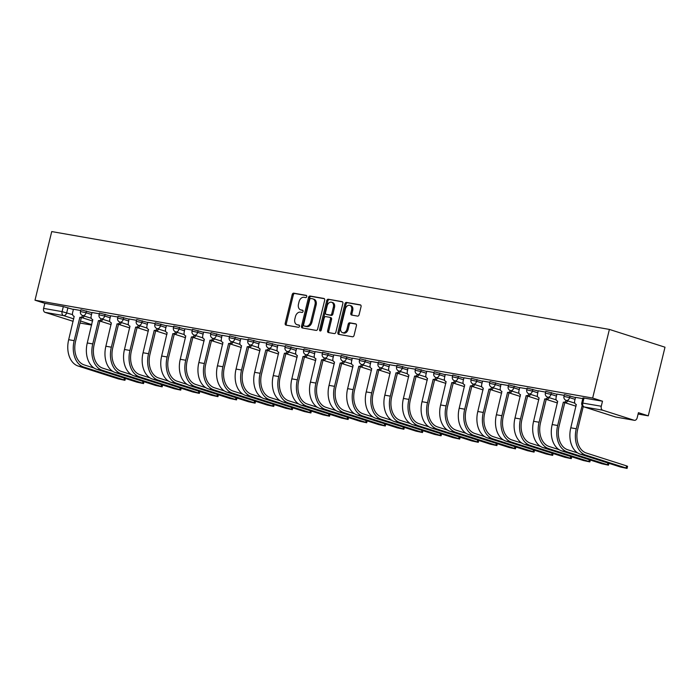 <?xml version="1.0" encoding="UTF-8"?>
<svg xmlns="http://www.w3.org/2000/svg" width="700" height="700" viewBox="0 0 700 700"><rect width="100%" height="100%" fill="white"/><g stroke="black" fill="none" stroke-linecap="round" stroke-linejoin="round"><path stroke-width="1.05" d="M306.74 296.616A1.155 0.831 -72.3 0 0 306.197 295.356L293.764 293.178A1.645 1.181 -72.3 0 0 292.206 294.569L285.197 323.304A1.645 1.181 -72.3 0 0 285.863 325.071A1.645 1.181 -72.3 0 0 285.976 325.106L298.41 327.285A1.155 0.831 -72.3 0 0 298.953 325.045L297.351 324.765A5.268 3.789 -72.3 0 1 296.984 324.678A5.268 3.789 -72.3 0 1 294.849 318.999L295.435 316.61A5.268 3.789 -72.3 0 1 300.422 312.156L302.033 312.436A1.155 0.831 -72.3 0 0 302.575 310.205L300.965 309.916A5.268 3.789 -72.3 0 1 300.606 309.829A5.268 3.789 -72.3 0 1 298.471 304.159L299.049 301.761A5.268 3.789 -72.3 0 1 304.045 297.308L305.646 297.588A1.155 0.831 -72.3 0 0 306.74 296.616M357.543 316.102A1.645 1.181 -72.3 0 0 359.1 314.711L361.06 306.652A1.645 1.181 -72.3 0 0 360.395 304.876A1.645 1.181 -72.3 0 0 360.281 304.85L346.474 302.426A1.645 1.181 -72.3 0 0 344.916 303.817L337.908 332.553A1.645 1.181 -72.3 0 0 338.581 334.329A1.645 1.181 -72.3 0 0 338.695 334.355L352.502 336.779A1.645 1.181 -72.3 0 0 354.06 335.387L356.431 325.649A1.645 1.181 -72.3 0 0 355.766 323.873A1.645 1.181 -72.3 0 0 355.652 323.846L349.746 322.805A1.645 1.181 -72.3 0 0 348.18 324.196L347.007 329.026A4.401 3.167 -72.3 0 1 342.536 332.675A4.401 3.167 -72.3 0 1 340.743 327.933L345.354 309.015A4.401 3.167 -72.3 0 1 349.825 305.366A4.401 3.167 -72.3 0 1 351.619 310.109L350.849 313.267A1.645 1.181 -72.3 0 0 351.514 315.035A1.645 1.181 -72.3 0 0 351.627 315.061L357.543 316.102M609.394 329.42L592.655 398.055L35 300.195L51.73 231.569L609.394 329.42L665 347.2L648.27 415.835L638.094 414.05M324.678 300.265A1.645 1.181 -72.3 0 0 324.004 298.489A1.645 1.181 -72.3 0 0 323.89 298.463L310.082 296.039A1.645 1.181 -72.3 0 0 308.525 297.43L301.525 326.165A1.645 1.181 -72.3 0 0 302.19 327.941A1.645 1.181 -72.3 0 0 302.304 327.967L316.111 330.391A1.645 1.181 -72.3 0 0 317.669 329L324.678 300.265M328.283 299.233L342.09 301.656A1.645 1.181 -72.3 0 1 342.204 301.683A1.645 1.181 -72.3 0 1 342.869 303.459L335.86 332.194A1.645 1.181 -72.3 0 1 334.303 333.585L328.396 332.544A1.645 1.181 -72.3 0 1 328.283 332.517A1.645 1.181 -72.3 0 1 327.618 330.741L330.453 319.086A1.645 1.181 -72.3 0 0 329.787 317.319A1.645 1.181 -72.3 0 0 329.674 317.293L325.754 316.601A1.645 1.181 -72.3 0 0 324.196 317.993L321.239 330.12A1.155 0.831 -72.3 0 1 319.602 329.84L326.725 300.624A1.645 1.181 -72.3 0 1 328.283 299.233L342.554 301.892M592.655 398.055L602.499 401.205L601.274 406.245A3.36 2.328 100 0 0 602.7 410.209L634.183 420.271A3.36 2.328 100 0 0 634.392 420.324A3.36 2.328 100 0 0 637.201 417.725L638.426 412.685L648.27 415.835M35 300.195L44.844 303.345L63.324 306.591L73.377 309.461M73.763 318.868L63.525 315.595L45.045 312.349L73.159 321.335M45.045 312.349A3.36 2.328 -80 0 1 43.61 308.385L62.09 311.631L72.581 314.641M44.844 303.345L43.61 308.385M99.295 313.766L92.024 312.515M117.898 317.03L110.626 315.779M136.491 320.294L129.054 318.99L128.389 322.446A3.36 2.406 -72.3 0 0 129.754 326.06A3.36 2.406 -72.3 0 0 129.981 326.121L124.469 349.493A22.312 15.453 100 0 0 133.989 375.848L174.248 388.719L180.74 390.119L179.734 389.681L180.162 387.931M155.085 323.558L147.814 322.306M173.688 326.821L166.416 325.57M192.281 330.085L184.844 328.781L184.179 332.238A3.36 2.406 -72.3 0 0 185.544 335.851A3.36 2.406 -72.3 0 0 185.771 335.912L180.259 359.284A22.312 15.453 100 0 0 189.779 385.639L230.037 398.51L236.53 399.901L235.524 399.473L235.953 397.723M210.875 333.349L203.604 332.098M229.477 336.613L222.031 335.3L221.375 338.765A3.36 2.406 -72.3 0 0 222.731 342.379A3.36 2.406 -72.3 0 0 222.959 342.44L217.455 365.803A22.312 15.453 100 0 0 226.975 392.166L267.234 405.037L273.726 406.429L272.72 406L273.14 404.241M248.071 339.876L240.8 338.625M266.665 343.14L259.394 341.889M285.267 346.404L277.821 345.091L277.165 348.556A3.36 2.406 -72.3 0 0 278.521 352.17A3.36 2.406 -72.3 0 0 278.749 352.223L273.245 375.594A22.312 15.453 100 0 0 282.765 401.957L323.024 414.829L329.516 416.22L328.51 415.791L328.93 414.033M303.861 349.668L296.59 348.408M322.455 352.922L315.017 351.619L314.352 355.084A3.36 2.406 -72.3 0 0 315.717 358.697A3.36 2.406 -72.3 0 0 315.945 358.75L310.433 382.121A22.312 15.453 100 0 0 319.953 408.485L360.22 421.356L366.704 422.748L365.697 422.319L366.126 420.56M341.058 356.186L333.777 354.935M359.651 359.45L352.205 358.146L351.549 361.611A3.36 2.406 -72.3 0 0 352.905 365.225A3.36 2.406 -72.3 0 0 353.141 365.277L347.629 388.649A22.312 15.453 100 0 0 357.149 415.012L397.408 427.884L403.9 429.275L402.894 428.846L403.322 427.088M378.245 362.714L370.974 361.463M396.848 365.977L389.567 364.726M415.441 369.241L407.995 367.938L407.339 371.402A3.36 2.406 -72.3 0 0 408.695 375.016A3.36 2.406 -72.3 0 0 408.931 375.069L403.419 398.44A22.312 15.453 100 0 0 412.939 424.795L453.198 437.666L459.69 439.066L458.684 438.629L459.113 436.879M434.035 372.505L426.764 371.254M452.629 375.769L445.191 374.465L444.526 377.921A3.36 2.406 -72.3 0 0 445.891 381.544A3.36 2.406 -72.3 0 0 446.119 381.596L440.606 404.967A22.312 15.453 100 0 0 450.126 431.322L490.394 444.194L496.886 445.594L495.871 445.156L496.3 443.406M471.231 379.033L463.96 377.781M489.825 382.296L482.554 381.045M508.419 385.56L500.981 384.256L500.316 387.713A3.36 2.406 -72.3 0 0 501.681 391.326A3.36 2.406 -72.3 0 0 501.909 391.387L496.396 414.759A22.312 15.453 100 0 0 505.916 441.114L546.184 453.985L552.676 455.385L551.661 454.948L552.09 453.198M527.021 388.824L519.75 387.572M545.615 392.088L538.178 390.784L537.512 394.24A3.36 2.406 -72.3 0 0 538.878 397.854A3.36 2.406 -72.3 0 0 539.105 397.915L533.593 421.286A22.312 15.453 100 0 0 543.113 447.641L583.371 460.512L589.864 461.904L588.858 461.475L589.286 459.725M564.209 395.351L556.938 394.1M582.811 398.615L575.54 397.364M570.036 395.824L569.599 397.618L563.955 396.401L564.392 394.616L575.488 397.565M551.442 392.56L551.005 394.354L545.361 393.137L545.799 391.352L556.885 394.301M532.84 389.296L532.411 391.09L526.759 389.874L527.196 388.089L538.291 391.037M514.246 386.033L513.809 387.826L508.165 386.61L508.602 384.825L519.697 387.774M495.653 382.769L495.215 384.562L489.571 383.346L490.009 381.561L501.104 384.519M477.05 379.505L476.621 381.299L470.969 380.082L471.406 378.297L482.501 381.255M458.456 376.25L458.019 378.035L452.375 376.819L452.812 375.034L463.907 377.991M439.863 372.986L439.425 374.771L433.781 373.555L434.219 371.77L445.314 374.727M421.26 369.723L420.831 371.507L415.188 370.291L415.616 368.506L426.711 371.464M402.666 366.459L402.229 368.244L396.585 367.036L397.023 365.243L408.118 368.2M384.072 363.195L383.635 364.98L377.991 363.773L378.429 361.979L389.524 364.936M365.47 359.931L365.041 361.716L359.398 360.509L359.826 358.715L370.921 361.672M346.876 356.668L346.439 358.453L340.795 357.245L341.233 355.451L352.328 358.409M328.283 353.404L327.845 355.189L322.201 353.981L322.639 352.188L333.734 355.145M309.689 350.14L309.251 351.925L303.608 350.717L304.036 348.924L315.131 351.881M291.086 346.876L290.649 348.661L285.005 347.454L285.442 345.66L296.537 348.618M272.493 343.613L272.055 345.406L266.411 344.19L266.849 342.396L277.944 345.354M253.899 340.349L253.461 342.142L247.818 340.926L248.246 339.132L259.341 342.09M235.296 337.085L234.859 338.879L229.215 337.662L229.652 335.877L240.748 338.826M216.702 333.821L216.265 335.615L210.621 334.399L211.059 332.614L222.154 335.562M198.109 330.558L197.671 332.351L192.028 331.135L192.456 329.35L203.551 332.299M179.506 327.294L179.069 329.088L173.425 327.871L173.862 326.086L184.957 329.035M160.912 324.03L160.475 325.824L154.831 324.608L155.269 322.822L166.364 325.78M142.319 320.766L141.881 322.56L136.237 321.344L136.675 319.559L147.761 322.516M123.716 317.511L123.279 319.296L117.635 318.08L118.072 316.295L129.168 319.252M105.123 314.248L104.685 316.033L99.041 314.816L99.479 313.031L110.574 315.989M86.529 310.984L86.091 312.769L80.447 311.553L80.885 309.767L91.971 312.725M80.701 310.502L73.43 309.251M602.499 401.205L582.986 397.88L581.761 402.92L601.274 406.245M300.606 309.829L301.717 310.188A5.268 3.789 -72.3 0 0 302.076 310.275L300.965 309.916M302.951 310.433L302.076 310.275M296.984 324.678L298.104 325.036A5.268 3.789 -72.3 0 0 298.463 325.124L297.351 324.765M299.338 325.273L298.463 325.124M306.574 295.584L294.875 293.527A1.645 1.181 -72.3 0 0 293.317 294.919L286.309 323.654A1.645 1.181 -72.3 0 0 286.624 325.22M324.354 298.707L311.194 296.398A1.645 1.181 -72.3 0 0 309.636 297.789L302.636 326.524A1.645 1.181 -72.3 0 0 302.951 328.081M310.826 298.498A1.155 0.831 -72.3 0 0 309.733 299.477L303.59 324.695A1.155 0.831 -72.3 0 0 304.132 325.955L305.83 326.252A5.268 3.789 -72.3 0 0 310.817 321.808L315.026 304.561A5.268 3.789 -72.3 0 0 312.882 298.882A5.268 3.789 -72.3 0 0 312.524 298.795L310.826 298.498M305.095 326.261A1.155 0.831 -72.3 0 0 305.244 326.314L304.132 325.955M312.882 298.882L313.994 299.241A5.268 3.789 -72.3 0 1 316.137 304.92L311.929 322.158A5.268 3.789 -72.3 0 1 306.941 326.611L305.244 326.314M329.892 317.363L330.785 317.642A1.645 1.181 -72.3 0 1 330.899 317.669A1.645 1.181 -72.3 0 1 331.564 319.445L328.729 331.1A1.645 1.181 -72.3 0 0 329.044 332.658M329.394 299.591A1.645 1.181 -72.3 0 0 327.836 300.983L320.714 330.19A1.155 0.831 -72.3 0 0 320.723 330.934M333.401 306.994A4.401 3.167 -72.3 0 0 331.616 302.251A4.401 3.167 -72.3 0 0 327.145 305.9L325.517 312.567A1.645 1.181 -72.3 0 0 326.191 314.335A1.645 1.181 -72.3 0 0 326.296 314.361L330.216 315.053A1.645 1.181 -72.3 0 0 331.783 313.661L333.401 306.994L334.512 307.352A4.401 3.167 -72.3 0 0 332.727 302.61L331.616 302.251M327.189 314.65A1.645 1.181 -72.3 0 0 327.303 314.694A1.645 1.181 -72.3 0 0 327.408 314.72L326.296 314.361M334.512 307.352L332.894 314.02A1.645 1.181 -72.3 0 1 331.328 315.411L327.408 314.72M349.825 305.366L350.945 305.716A4.401 3.167 -72.3 0 1 352.73 310.467L351.96 313.618A1.645 1.181 -72.3 0 0 352.275 315.175M342.536 332.675L343.648 333.034A4.401 3.167 -72.3 0 0 348.119 329.385L347.007 329.026M356.116 324.082L350.858 323.164A1.645 1.181 -72.3 0 0 349.3 324.555L348.119 329.385M360.745 305.086L347.585 302.776A1.645 1.181 -72.3 0 0 346.027 304.168L339.027 332.902A1.645 1.181 -72.3 0 0 339.342 334.469M73.439 309.225L72.599 312.655A3.36 2.406 -72.3 0 0 73.964 316.277A3.36 2.406 -72.3 0 0 74.191 316.33L68.679 339.701A22.312 15.453 100 0 0 78.199 366.056L118.457 378.928L124.95 380.328L123.944 379.89L124.372 378.14M84.254 316.05A3.36 2.406 107.7 0 1 81.48 317.817L79.853 317.328L74.165 340.664A22.312 15.453 100 0 0 83.685 367.019L123.944 379.89M94.194 368.104L84.201 364.91A20.134 13.947 -80 0 1 75.609 341.127L81.296 317.783M79.853 317.328L80.027 317.354A3.36 2.406 -72.3 0 0 82.801 315.586M92.032 312.489L91.192 315.919A3.36 2.406 -72.3 0 0 92.558 319.541A3.36 2.406 -72.3 0 0 92.785 319.594L87.272 342.965A22.312 15.453 100 0 0 96.793 369.32L137.06 382.191L143.553 383.591L142.537 383.154L142.966 381.404M102.848 319.314A3.36 2.406 107.7 0 1 100.074 321.081L98.446 320.591L92.759 343.928A22.312 15.453 100 0 0 102.279 370.283L142.537 383.154M112.788 371.368L102.795 368.174A20.134 13.947 -80 0 1 94.203 344.391L99.899 321.046L111.134 324.642M98.446 320.591L98.63 320.618A3.36 2.406 -72.3 0 0 101.404 318.85M110.626 315.752L109.795 319.183A3.36 2.406 -72.3 0 0 111.151 322.805A3.36 2.406 -72.3 0 0 111.379 322.858L105.875 346.229A22.312 15.453 100 0 0 115.395 372.584L155.654 385.455L162.146 386.855L161.14 386.418L161.569 384.668M121.441 322.578A3.36 2.406 107.7 0 1 118.668 324.345L117.049 323.855L111.353 347.191A22.312 15.453 100 0 0 120.872 373.546L161.14 386.418M131.39 374.631L121.389 371.438A20.134 13.947 -80 0 1 112.805 347.655L118.492 324.31L129.727 327.906M117.049 323.855L117.224 323.881A3.36 2.406 -72.3 0 0 119.997 322.114M140.044 325.841A3.36 2.406 107.7 0 1 137.27 327.609L135.643 327.11L129.955 350.455A22.312 15.453 100 0 0 139.475 376.81L179.734 389.681M149.984 377.895L139.991 374.701A20.134 13.947 -80 0 1 131.399 350.919L137.086 327.574L148.33 331.17M135.643 327.11L135.817 327.145A3.36 2.406 -72.3 0 0 138.591 325.377M147.822 322.28L146.982 325.71A3.36 2.406 -72.3 0 0 148.347 329.324A3.36 2.406 -72.3 0 0 148.575 329.385L143.062 352.756A22.312 15.453 100 0 0 152.582 379.111L192.85 391.983L199.334 393.382L198.327 392.945L198.756 391.195M158.638 329.105A3.36 2.406 107.7 0 1 155.864 330.873L154.236 330.374L148.549 353.719A22.312 15.453 100 0 0 158.069 380.074L198.327 392.945M168.577 381.159L158.585 377.965A20.134 13.947 -80 0 1 149.992 354.174L155.68 330.838M154.236 330.374L154.42 330.409A3.36 2.406 -72.3 0 0 157.194 328.641M166.416 325.544L165.585 328.974A3.36 2.406 -72.3 0 0 166.941 332.588A3.36 2.406 -72.3 0 0 167.169 332.649L161.665 356.02A22.312 15.453 100 0 0 171.185 382.375L211.444 395.246L217.936 396.646L216.93 396.209L217.359 394.459M177.231 332.369A3.36 2.406 107.7 0 1 174.457 334.136L172.839 333.637L167.143 356.983A22.312 15.453 100 0 0 176.662 383.338L216.93 396.209M187.18 384.422L177.179 381.22A20.134 13.947 -80 0 1 168.595 357.438L174.282 334.101L185.518 337.697M172.839 333.637L173.014 333.672A3.36 2.406 -72.3 0 0 175.787 331.905M195.834 335.632A3.36 2.406 107.7 0 1 193.06 337.4L191.433 336.901L185.745 360.246A22.312 15.453 100 0 0 195.265 386.601L235.524 399.473M205.774 387.686L195.781 384.484A20.134 13.947 -80 0 1 187.189 360.701L192.876 337.365L204.12 340.961M191.433 336.901L191.607 336.936A3.36 2.406 -72.3 0 0 194.381 335.169M203.612 332.071L202.773 335.501A3.36 2.406 -72.3 0 0 204.138 339.115A3.36 2.406 -72.3 0 0 204.365 339.176L198.852 362.547A22.312 15.453 100 0 0 208.373 388.902L248.64 401.774L255.124 403.165L254.118 402.736L254.546 400.977M214.428 338.887A3.36 2.406 107.7 0 1 211.654 340.664L210.026 340.165L204.339 363.501A22.312 15.453 100 0 0 213.859 389.865L254.118 402.736M224.368 390.95L214.375 387.748A20.134 13.947 -80 0 1 205.782 363.965L211.47 340.629L222.714 344.225M210.026 340.165L210.21 340.2A3.36 2.406 -72.3 0 0 212.984 338.433M233.021 342.151A3.36 2.406 107.7 0 1 230.248 343.928L228.629 343.429L222.933 366.765A22.312 15.453 100 0 0 232.453 393.129L272.72 406M242.97 394.214L232.969 391.011A20.134 13.947 -80 0 1 224.385 367.229L230.072 343.892L241.307 347.489M228.629 343.429L228.804 343.464A3.36 2.406 -72.3 0 0 231.578 341.696M240.8 338.599L239.969 342.029A3.36 2.406 -72.3 0 0 241.334 345.642A3.36 2.406 -72.3 0 0 241.561 345.704L236.049 369.066A22.312 15.453 100 0 0 245.569 395.43L285.828 408.301L292.32 409.692L291.314 409.264L291.743 407.505M251.624 345.415A3.36 2.406 107.7 0 1 248.85 347.191L247.223 346.692L241.535 370.029A22.312 15.453 100 0 0 251.055 396.392L291.314 409.264M261.564 397.477L251.562 394.275A20.134 13.947 -80 0 1 242.979 370.493L248.666 347.156L259.91 350.752M247.223 346.692L247.398 346.727A3.36 2.406 -72.3 0 0 250.171 344.96M259.402 341.863L258.562 345.293A3.36 2.406 -72.3 0 0 259.928 348.906A3.36 2.406 -72.3 0 0 260.155 348.967L254.642 372.33A22.312 15.453 100 0 0 264.162 398.694L304.43 411.565L310.914 412.956L309.908 412.527L310.336 410.769M270.217 348.679A3.36 2.406 107.7 0 1 267.444 350.446L265.816 349.956L260.129 373.293A22.312 15.453 100 0 0 269.649 399.656L309.908 412.527M280.158 400.733L270.165 397.539A20.134 13.947 -80 0 1 261.572 373.756L267.26 350.42L278.504 354.016M265.816 349.956L266 349.991A3.36 2.406 -72.3 0 0 268.774 348.215M288.811 351.942A3.36 2.406 107.7 0 1 286.037 353.71L284.419 353.22L278.723 376.556A22.312 15.453 100 0 0 288.243 402.92L328.51 415.791M298.76 403.996L288.759 400.803A20.134 13.947 -80 0 1 280.175 377.02L285.863 353.684L297.098 357.271M284.419 353.22L284.594 353.255A3.36 2.406 -72.3 0 0 287.368 351.479M296.59 348.39L295.759 351.82A3.36 2.406 -72.3 0 0 297.124 355.434A3.36 2.406 -72.3 0 0 297.351 355.486L291.839 378.858A22.312 15.453 100 0 0 301.359 405.221L341.618 418.092L348.11 419.484L347.104 419.055L347.533 417.296M307.414 355.206A3.36 2.406 107.7 0 1 304.64 356.974L303.012 356.484L297.325 379.82A22.312 15.453 100 0 0 306.845 406.184L347.104 419.055M317.354 407.26L307.352 404.066A20.134 13.947 -80 0 1 298.769 380.284L304.456 356.947L315.7 360.535M303.012 356.484L303.188 356.519A3.36 2.406 -72.3 0 0 305.961 354.743M326.007 358.47A3.36 2.406 107.7 0 1 323.234 360.238L321.606 359.748L315.919 383.084A22.312 15.453 100 0 0 325.439 409.447L365.697 422.319M335.947 410.524L325.955 407.33A20.134 13.947 -80 0 1 317.363 383.547L323.05 360.211L334.294 363.799M321.606 359.748L321.79 359.783A3.36 2.406 -72.3 0 0 324.564 358.006M333.786 354.918L332.946 358.348A3.36 2.406 -72.3 0 0 334.311 361.961A3.36 2.406 -72.3 0 0 334.539 362.014L329.035 385.385A22.312 15.453 100 0 0 338.546 411.749L378.814 424.62L385.306 426.011L384.3 425.582L384.72 423.824M344.601 361.734A3.36 2.406 107.7 0 1 341.828 363.501L340.2 363.011L334.512 386.348A22.312 15.453 100 0 0 344.033 412.711L384.3 425.582M354.55 413.787L344.549 410.594A20.134 13.947 -80 0 1 335.965 386.811L341.652 363.475L352.887 367.062M340.2 363.011L340.384 363.037A3.36 2.406 -72.3 0 0 343.158 361.27M363.195 364.998A3.36 2.406 107.7 0 1 360.421 366.765L358.803 366.275L353.115 389.611A22.312 15.453 100 0 0 362.635 415.975L402.894 428.846M373.144 417.051L363.142 413.858A20.134 13.947 -80 0 1 354.559 390.075L360.246 366.739L371.49 370.326M358.803 366.275L358.977 366.301A3.36 2.406 -72.3 0 0 361.751 364.534M370.983 361.445L370.142 364.875A3.36 2.406 -72.3 0 0 371.507 368.489A3.36 2.406 -72.3 0 0 371.735 368.541L366.223 391.912A22.312 15.453 100 0 0 375.743 418.276L416.001 431.139L422.494 432.539L421.488 432.101L421.916 430.351M381.797 368.261A3.36 2.406 107.7 0 1 379.024 370.029L377.396 369.539L371.709 392.875A22.312 15.453 100 0 0 381.229 419.239L421.488 432.101M391.738 420.315L381.745 417.121A20.134 13.947 -80 0 1 373.152 393.339L378.84 370.002L390.084 373.59M377.396 369.539L377.58 369.565A3.36 2.406 -72.3 0 0 380.354 367.797M389.576 364.7L388.736 368.139A3.36 2.406 -72.3 0 0 390.101 371.752A3.36 2.406 -72.3 0 0 390.329 371.805L384.825 395.176A22.312 15.453 100 0 0 394.336 421.54L434.604 434.402L441.096 435.803L440.09 435.365L440.51 433.615M400.391 371.525A3.36 2.406 107.7 0 1 397.618 373.293L395.99 372.803L390.303 396.139A22.312 15.453 100 0 0 399.822 422.494L440.09 435.365M410.34 423.579L400.339 420.385A20.134 13.947 -80 0 1 391.746 396.602L397.442 373.266L408.678 376.854M395.99 372.803L396.174 372.829A3.36 2.406 -72.3 0 0 398.947 371.061M418.985 374.789A3.36 2.406 107.7 0 1 416.211 376.556L414.592 376.066L408.905 399.402A22.312 15.453 100 0 0 418.416 425.757L458.684 438.629M428.934 426.842L418.933 423.649A20.134 13.947 -80 0 1 410.349 399.866L416.036 376.521L427.28 380.118M414.592 376.066L414.767 376.092A3.36 2.406 -72.3 0 0 417.541 374.325M426.773 371.227L425.933 374.658A3.36 2.406 -72.3 0 0 427.297 378.28A3.36 2.406 -72.3 0 0 427.525 378.332L422.012 401.704A22.312 15.453 100 0 0 431.533 428.059L471.791 440.93L478.284 442.33L477.278 441.892L477.706 440.142M437.588 378.053A3.36 2.406 107.7 0 1 434.814 379.82L433.186 379.33L427.499 402.666A22.312 15.453 100 0 0 437.019 429.021L477.278 441.892M447.527 430.106L437.535 426.912A20.134 13.947 -80 0 1 428.942 403.13L434.63 379.785L445.874 383.381M433.186 379.33L433.37 379.356A3.36 2.406 -72.3 0 0 436.144 377.589M456.181 381.316A3.36 2.406 107.7 0 1 453.407 383.084L451.78 382.594L446.092 405.93A22.312 15.453 100 0 0 455.613 432.285L495.871 445.156M466.13 433.37L456.129 430.176A20.134 13.947 -80 0 1 447.536 406.394L453.233 383.049L464.468 386.645M451.78 382.594L451.964 382.62A3.36 2.406 -72.3 0 0 454.738 380.852M463.96 377.755L463.129 381.185A3.36 2.406 -72.3 0 0 464.485 384.799A3.36 2.406 -72.3 0 0 464.721 384.86L459.209 408.231A22.312 15.453 100 0 0 468.729 434.586L508.988 447.457L515.48 448.858L514.474 448.42L514.903 446.67M474.775 384.58A3.36 2.406 107.7 0 1 472.001 386.348L470.383 385.849L464.695 409.194A22.312 15.453 100 0 0 474.206 435.549L514.474 448.42M484.724 436.634L474.722 433.44A20.134 13.947 -80 0 1 466.139 409.658L471.826 386.312L483.061 389.909M470.383 385.849L470.558 385.884A3.36 2.406 -72.3 0 0 473.331 384.116M482.562 381.019L481.722 384.449A3.36 2.406 -72.3 0 0 483.088 388.062A3.36 2.406 -72.3 0 0 483.315 388.124L477.802 411.495A22.312 15.453 100 0 0 487.323 437.85L527.581 450.721L534.074 452.121L533.067 451.684L533.496 449.934M493.377 387.844A3.36 2.406 107.7 0 1 490.604 389.611L488.976 389.113L483.289 412.457A22.312 15.453 100 0 0 492.809 438.812L533.067 451.684M503.317 439.898L493.325 436.704A20.134 13.947 -80 0 1 484.733 412.921L490.42 389.576L501.664 393.172M488.976 389.113L489.151 389.148A3.36 2.406 -72.3 0 0 491.925 387.38M511.971 391.108A3.36 2.406 107.7 0 1 509.198 392.875L507.57 392.376L501.883 415.721A22.312 15.453 100 0 0 511.403 442.076L551.661 454.948M521.92 443.161L511.919 439.967A20.134 13.947 -80 0 1 503.326 416.176L509.023 392.84L520.258 396.436M507.57 392.376L507.754 392.411A3.36 2.406 -72.3 0 0 510.528 390.644M519.75 387.546L518.919 390.976A3.36 2.406 -72.3 0 0 520.275 394.59A3.36 2.406 -72.3 0 0 520.511 394.651L514.999 418.023A22.312 15.453 100 0 0 524.519 444.377L564.778 457.249L571.27 458.649L570.264 458.211L570.692 456.461M530.565 394.371A3.36 2.406 107.7 0 1 527.791 396.139L526.173 395.64L520.476 418.985A22.312 15.453 100 0 0 529.996 445.34L570.264 458.211M540.514 446.425L530.512 443.223A20.134 13.947 -80 0 1 521.929 419.44L527.616 396.104L538.851 399.7M526.173 395.64L526.347 395.675A3.36 2.406 -72.3 0 0 529.121 393.908M549.168 397.626A3.36 2.406 107.7 0 1 546.394 399.402L544.766 398.904L539.079 422.249A22.312 15.453 100 0 0 548.599 448.604L588.858 461.475M559.108 449.689L549.115 446.486A20.134 13.947 -80 0 1 540.523 422.704L546.21 399.368L557.454 402.964M544.766 398.904L544.941 398.939A3.36 2.406 -72.3 0 0 547.715 397.171M556.946 394.074L556.106 397.504A3.36 2.406 -72.3 0 0 557.471 401.118A3.36 2.406 -72.3 0 0 557.699 401.179L552.186 424.55A22.312 15.453 100 0 0 561.706 450.905L601.974 463.776L608.466 465.168L607.451 464.739L607.88 462.98M567.761 400.89A3.36 2.406 107.7 0 1 564.988 402.666L563.36 402.168L557.673 425.504A22.312 15.453 100 0 0 567.192 451.867L607.451 464.739M577.71 452.952L567.709 449.75A20.134 13.947 -80 0 1 559.116 425.967L564.812 402.631L576.048 406.227M563.36 402.168L563.544 402.203A3.36 2.406 -72.3 0 0 566.317 400.435M575.54 397.338L574.709 400.767A3.36 2.406 -72.3 0 0 576.065 404.381A3.36 2.406 -72.3 0 0 576.301 404.442L570.789 427.805A22.312 15.453 100 0 0 580.309 454.169L620.567 467.04L627.06 468.431L626.054 468.002L626.57 465.885L627.576 466.323L627.06 468.431M626.57 465.885L586.303 453.014A20.134 13.947 -80 0 1 577.719 429.231L583.24 406.56M582.181 405.501L576.266 428.767A22.312 15.453 100 0 0 585.786 455.131L626.054 468.002M602.7 410.209L584.229 406.963L615.702 417.025L634.183 420.271M67.926 307.72L66.701 312.76A3.36 2.406 -72.3 0 1 63.525 315.595A3.36 2.328 -80 0 1 62.09 311.631L63.324 306.591M82.346 317.765L92.619 321.046M91.752 324.616L80.509 321.02M80.019 323.024L91.639 325.062L80.019 323.041M563.955 396.401A3.36 3.36 0 0 0 566.195 400.391A3.36 2.406 107.7 0 0 566.423 400.453A3.36 2.406 107.7 0 0 569.599 397.618L575.05 399.359M545.361 393.137A3.36 3.36 0 0 0 547.601 397.127A3.36 2.406 107.7 0 0 547.829 397.189A3.36 2.406 107.7 0 0 551.005 394.354L556.456 396.095M526.759 389.874A3.36 3.36 0 0 0 528.999 393.864A3.36 2.406 107.7 0 0 529.226 393.925A3.36 2.406 107.7 0 0 532.411 391.09L537.854 392.831M508.165 386.61A3.36 3.36 0 0 0 510.405 390.6A3.36 2.406 107.7 0 0 510.633 390.661A3.36 2.406 107.7 0 0 513.809 387.826L519.26 389.567M489.571 383.346A3.36 3.36 0 0 0 491.811 387.336A3.36 2.406 107.7 0 0 492.039 387.398A3.36 2.406 107.7 0 0 495.215 384.562L500.666 386.304M470.969 380.082A3.36 3.36 0 0 0 473.209 384.072A3.36 2.406 107.7 0 0 473.436 384.134A3.36 2.406 107.7 0 0 476.621 381.299L482.064 383.04M452.375 376.819A3.36 3.36 0 0 0 454.615 380.809A3.36 2.406 107.7 0 0 454.843 380.87A3.36 2.406 107.7 0 0 458.019 378.035L463.47 379.776M433.781 373.555A3.36 3.36 0 0 0 436.021 377.554A3.36 2.406 107.7 0 0 436.249 377.606A3.36 2.406 107.7 0 0 439.425 374.771L444.876 376.512M415.188 370.291A3.36 3.36 0 0 0 417.419 374.29A3.36 2.406 107.7 0 0 417.646 374.342A3.36 2.406 107.7 0 0 420.831 371.507L426.274 373.249M396.585 367.036A3.36 3.36 0 0 0 398.825 371.026A3.36 2.406 107.7 0 0 399.053 371.079A3.36 2.406 107.7 0 0 402.229 368.244L407.68 369.985M377.991 363.773A3.36 3.36 0 0 0 380.231 367.762A3.36 2.406 107.7 0 0 380.459 367.815A3.36 2.406 107.7 0 0 383.635 364.98L389.086 366.721M359.398 360.509A3.36 3.36 0 0 0 361.629 364.499A3.36 2.406 107.7 0 0 361.865 364.551A3.36 2.406 107.7 0 0 365.041 361.716L370.484 363.457M340.795 357.245A3.36 3.36 0 0 0 343.035 361.235A3.36 2.406 107.7 0 0 343.262 361.287A3.36 2.406 107.7 0 0 346.439 358.453L351.89 360.194M322.201 353.981A3.36 3.36 0 0 0 324.441 357.971A3.36 2.406 107.7 0 0 324.669 358.024A3.36 2.406 107.7 0 0 327.845 355.189L333.296 356.93M303.608 350.717A3.36 3.36 0 0 0 305.839 354.707A3.36 2.406 107.7 0 0 306.075 354.76A3.36 2.406 107.7 0 0 309.251 351.925L314.694 353.675M285.005 347.454A3.36 3.36 0 0 0 287.245 351.444A3.36 2.406 107.7 0 0 287.473 351.496A3.36 2.406 107.7 0 0 290.649 348.661L296.1 350.411M266.411 344.19A3.36 3.36 0 0 0 268.651 348.18A3.36 2.406 107.7 0 0 268.879 348.233A3.36 2.406 107.7 0 0 272.055 345.406L277.506 347.148M247.818 340.926A3.36 3.36 0 0 0 250.049 344.916A3.36 2.406 107.7 0 0 250.285 344.977A3.36 2.406 107.7 0 0 253.461 342.142L258.912 343.884M229.215 337.662A3.36 3.36 0 0 0 231.455 341.652A3.36 2.406 107.7 0 0 231.682 341.714A3.36 2.406 107.7 0 0 234.859 338.879L240.31 340.62M210.621 334.399A3.36 3.36 0 0 0 212.861 338.389A3.36 2.406 107.7 0 0 213.089 338.45A3.36 2.406 107.7 0 0 216.265 335.615L221.716 337.356M192.028 331.135A3.36 3.36 0 0 0 194.259 335.125A3.36 2.406 107.7 0 0 194.495 335.186A3.36 2.406 107.7 0 0 197.671 332.351L203.123 334.092M173.425 327.871A3.36 3.36 0 0 0 175.665 331.861A3.36 2.406 107.7 0 0 175.893 331.922A3.36 2.406 107.7 0 0 179.069 329.088L184.52 330.829M154.831 324.608A3.36 3.36 0 0 0 157.071 328.598A3.36 2.406 107.7 0 0 157.299 328.659A3.36 2.406 107.7 0 0 160.475 325.824L165.926 327.565M136.237 321.344A3.36 3.36 0 0 0 138.477 325.334A3.36 2.406 107.7 0 0 138.705 325.395A3.36 2.406 107.7 0 0 141.881 322.56L147.332 324.301M117.635 318.08A3.36 3.36 0 0 0 119.875 322.07A3.36 2.406 107.7 0 0 120.102 322.131A3.36 2.406 107.7 0 0 123.279 319.296L128.73 321.037M99.041 314.816A3.36 3.36 0 0 0 101.281 318.815A3.36 2.406 107.7 0 0 101.509 318.868A3.36 2.406 107.7 0 0 104.685 316.033L110.136 317.774M80.447 311.553A3.36 3.36 0 0 0 82.688 315.551A3.36 2.406 107.7 0 0 82.915 315.604A3.36 2.406 107.7 0 0 86.091 312.769L91.543 314.51M584.028 397.959L582.794 402.999A3.36 2.328 -80 0 0 584.229 406.963A3.36 2.406 107.7 0 1 584.001 406.91L615.475 416.973A3.36 2.406 107.7 0 1 615.256 416.885M634.392 420.324L615.913 417.078A3.36 2.328 100 0 1 615.702 417.025A3.36 2.406 107.7 0 1 615.475 416.973A3.36 3.36 0 0 0 615.913 417.078A3.36 2.328 100 0 0 616.131 417.104M286.309 323.654L285.197 323.304M293.317 294.919L292.206 294.569M294.875 293.527L293.764 293.178M302.636 326.524L301.525 326.165M309.636 297.789L308.525 297.43M311.194 296.398L310.082 296.039M306.941 326.611L305.83 326.252M311.929 322.158L310.817 321.808M316.137 304.92L315.026 304.561M328.729 331.1L327.618 330.741M331.564 319.445L330.453 319.086M320.714 330.19L319.602 329.84M327.836 300.983L326.725 300.624M331.328 315.411L330.216 315.053M332.894 314.02L331.783 313.661M351.96 313.618L350.849 313.267M352.73 310.467L351.619 310.109M349.3 324.555L348.18 324.196M350.858 323.164L349.746 322.805M339.027 332.902L337.908 332.553M346.027 304.168L344.916 303.817M347.585 302.776L346.474 302.426M74.165 340.664L68.679 339.701M80.027 317.354L81.48 317.817M83.685 367.019L78.199 366.056M92.759 343.928L87.272 342.965M98.63 320.618L100.074 321.081M102.279 370.283L96.793 369.32M111.353 347.191L105.875 346.229M117.224 323.881L118.668 324.345M120.872 373.546L115.395 372.584M129.955 350.455L124.469 349.493M135.817 327.145L137.27 327.609M139.475 376.81L133.989 375.848M148.549 353.719L143.062 352.756M154.42 330.409L155.864 330.873M158.069 380.074L152.582 379.111M167.143 356.983L161.665 356.02M173.014 333.672L174.457 334.136M176.662 383.338L171.185 382.375M185.745 360.246L180.259 359.284M191.607 336.936L193.06 337.4M195.265 386.601L189.779 385.639M204.339 363.501L198.852 362.547M210.21 340.2L211.654 340.664M213.859 389.865L208.373 388.902M222.933 366.765L217.455 365.803M228.804 343.464L230.248 343.928M232.453 393.129L226.975 392.166M241.535 370.029L236.049 369.066M247.398 346.727L248.85 347.191M251.055 396.392L245.569 395.43M260.129 373.293L254.642 372.33M266 349.991L267.444 350.446M269.649 399.656L264.162 398.694M278.723 376.556L273.245 375.594M284.594 353.255L286.037 353.71M288.243 402.92L282.765 401.957M297.325 379.82L291.839 378.858M303.188 356.519L304.64 356.974M306.845 406.184L301.359 405.221M315.919 383.084L310.433 382.121M321.79 359.783L323.234 360.238M325.439 409.447L319.953 408.485M334.512 386.348L329.035 385.385M340.384 363.037L341.828 363.501M344.033 412.711L338.546 411.749M353.115 389.611L347.629 388.649M358.977 366.301L360.421 366.765M362.635 415.975L357.149 415.012M371.709 392.875L366.223 391.912M377.58 369.565L379.024 370.029M381.229 419.239L375.743 418.276M390.303 396.139L384.825 395.176M396.174 372.829L397.618 373.293M399.822 422.494L394.336 421.54M408.905 399.402L403.419 398.44M414.767 376.092L416.211 376.556M418.416 425.757L412.939 424.795M427.499 402.666L422.012 401.704M433.37 379.356L434.814 379.82M437.019 429.021L431.533 428.059M446.092 405.93L440.606 404.967M451.964 382.62L453.407 383.084M455.613 432.285L450.126 431.322M464.695 409.194L459.209 408.231M470.558 385.884L472.001 386.348M474.206 435.549L468.729 434.586M483.289 412.457L477.802 411.495M489.151 389.148L490.604 389.611M492.809 438.812L487.323 437.85M501.883 415.721L496.396 414.759M507.754 392.411L509.198 392.875M511.403 442.076L505.916 441.114M520.476 418.985L514.999 418.023M526.347 395.675L527.791 396.139M529.996 445.34L524.519 444.377M539.079 422.249L533.593 421.286M544.941 398.939L546.394 399.402M548.599 448.604L543.113 447.641M557.673 425.504L552.186 424.55M563.544 402.203L564.988 402.666M567.192 451.867L561.706 450.905M576.266 428.767L570.789 427.805M585.786 455.131L580.309 454.169M91.315 318.308L82.688 315.551M109.909 321.571L101.281 318.815M128.511 324.835L119.875 322.07M166.924 334.434L155.689 330.838M147.105 328.099L138.477 325.334M165.699 331.363L157.071 328.598M184.301 334.626L175.665 331.861M202.895 337.89L194.259 335.125M221.489 341.154L212.861 338.389M240.091 344.418L231.455 341.652M258.685 347.672L250.049 344.916M277.279 350.936L268.651 348.18M295.881 354.2L287.245 351.444M314.475 357.464L305.839 354.707M333.069 360.727L324.441 357.971M351.671 363.991L343.035 361.235M370.265 367.255L361.629 364.499M388.859 370.519L380.231 367.762M407.461 373.783L398.825 371.026M426.055 377.046L417.419 374.29M444.649 380.31L436.021 377.554M463.251 383.574L454.615 380.809M481.845 386.838L473.209 384.072M500.439 390.101L491.811 387.336M519.041 393.365L510.405 390.6M537.635 396.629L528.999 393.864M556.229 399.892L547.601 397.127M574.831 403.156L566.195 400.391M581.761 402.92A3.36 3.36 0 0 0 584.001 406.91M305.165 326.296L304.054 325.938M330.899 317.669L329.787 317.319M327.303 314.694L326.191 314.335M124.95 380.328L125.405 378.473M143.553 383.591L143.999 381.736M162.146 386.855L162.601 384.991M180.74 390.119L181.195 388.255M199.334 393.382L199.789 391.519M217.936 396.646L218.391 394.783M236.53 399.901L236.985 398.046M255.124 403.165L255.579 401.31M273.726 406.429L274.172 404.574M292.32 409.692L292.775 407.838M310.914 412.956L311.369 411.101M329.516 416.22L329.963 414.365M348.11 419.484L348.565 417.629M366.704 422.748L367.159 420.892M385.306 426.011L385.752 424.156M403.9 429.275L404.355 427.42M422.494 432.539L422.949 430.684M441.096 435.803L441.543 433.947M459.69 439.066L460.145 437.211M478.284 442.33L478.739 440.475M496.886 445.594L497.332 443.73M515.48 448.858L515.935 446.994M534.074 452.121L534.529 450.258M552.676 455.385L553.122 453.521M571.27 458.649L571.725 456.785M589.864 461.904L590.319 460.049M608.466 465.168L608.913 463.312"/></g></svg>
